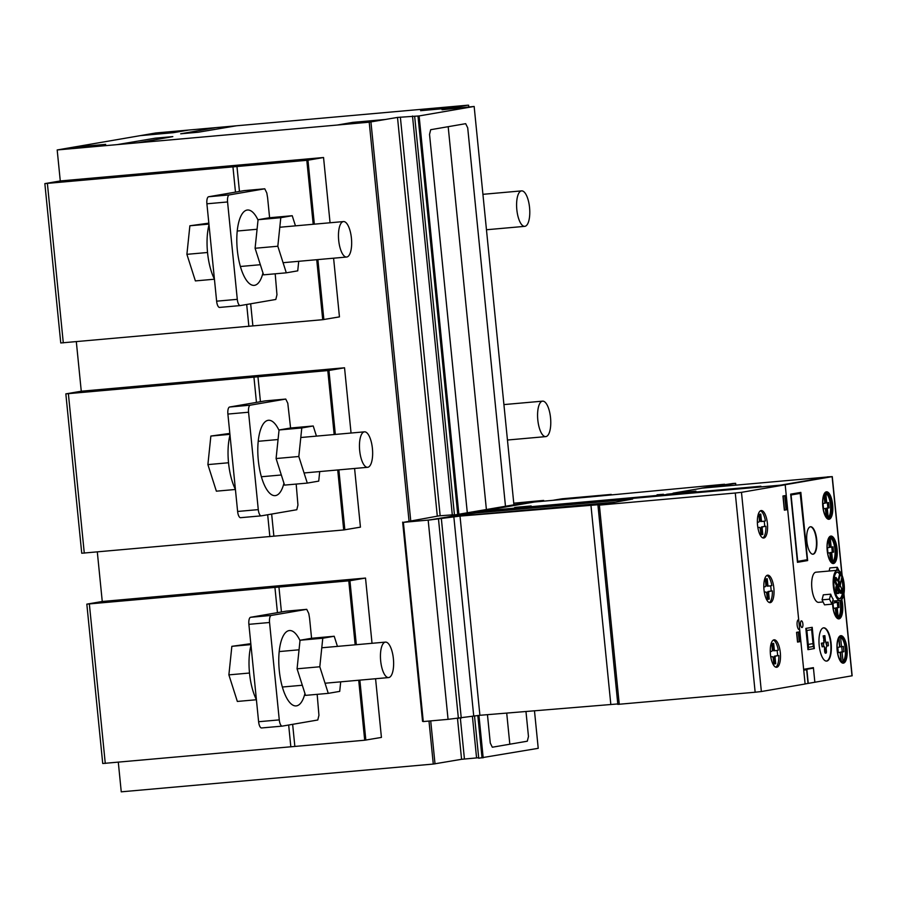 <?xml version="1.0" encoding="UTF-8"?>
<svg xmlns="http://www.w3.org/2000/svg" width="897" height="897" viewBox="0 0 897 897"><rect width="100%" height="100%" fill="white"/><g stroke="black" fill="none" stroke-linecap="round" stroke-linejoin="round"><path stroke-width="1.35" d="M539.467 404.087A17.805 6.436 84.9 0 0 539.546 428.688A17.805 6.436 84.9 0 0 545.757 436.615A17.805 6.436 84.9 0 0 550.545 427.017A17.805 6.436 84.9 0 0 548.807 409.077A17.805 6.436 84.9 0 0 542.595 401.15A17.805 6.436 84.9 0 0 539.467 404.087M518.477 193.819A17.805 6.436 84.9 0 0 518.567 218.408A17.805 6.436 84.9 0 0 524.767 226.347A17.805 6.436 84.9 0 0 529.555 216.749A17.805 6.436 84.9 0 0 527.817 198.809A17.805 6.436 84.9 0 0 521.606 190.882A17.805 6.436 84.9 0 0 518.477 193.819M275.2 273.809L276.96 294.754L275.816 299.463L240.34 305.574A6.683 2.411 -95.1 0 1 240.273 305.585A6.683 2.411 -95.1 0 1 237.29 299.34L227.569 201.96A6.683 2.411 -95.1 0 1 229.296 194.907L264.772 188.796L266.801 192.956L267.609 197.766L269.593 217.736M240.194 305.585L219.675 307.413A6.683 2.411 84.9 0 1 219.608 307.424A6.683 2.411 84.9 0 1 216.626 301.179L206.904 203.798A6.683 2.411 -95.1 0 1 208.631 196.746L244.107 190.635L264.772 188.796M292.231 215.717L269.504 217.747L258.067 219.709L255.096 248.267L263.572 274.841L286.3 272.823L277.823 246.238L280.795 217.691L292.231 215.717L295.461 225.842M255.096 248.267L277.823 246.238M258.067 219.709L280.795 217.691M298.723 261.296L297.737 270.849L286.3 272.823M351.456 247.213A17.805 6.436 -95.1 0 1 346.634 257.035A17.805 6.436 -95.1 0 1 338.662 231.404A17.805 6.436 -95.1 0 1 343.484 221.57A17.805 6.436 -95.1 0 1 346.713 223.42A17.805 6.436 -95.1 0 1 351.456 247.213M262.967 272.957A37.831 13.679 -95.1 0 1 254.591 285.313A37.831 13.679 -95.1 0 1 254.187 285.369A37.831 13.679 -95.1 0 1 237.313 250.016A37.831 13.679 -95.1 0 1 247.482 210.01A37.831 13.679 -95.1 0 1 258.033 220.057M209.001 224.799A37.831 13.679 84.9 0 0 207.555 252.662A37.831 13.679 84.9 0 0 214.428 279.102M208.833 223.14L189.872 225.775L186.901 254.333L207.532 252.494M186.901 254.333L195.378 280.907L214.439 279.214M189.872 225.775L208.934 224.082M317.168 694.345L318.94 715.301L317.785 719.999L282.32 726.11A6.683 2.411 -95.1 0 1 282.241 726.122A6.683 2.411 -95.1 0 1 279.27 719.887L269.549 622.496A6.683 2.411 -95.1 0 1 271.275 615.443L306.74 609.332L308.77 613.492L309.577 618.302L311.573 638.272M282.174 726.122L261.655 727.949A6.683 2.411 84.9 0 1 261.576 727.96A6.683 2.411 84.9 0 1 258.605 721.726L248.884 624.334A6.683 2.411 -95.1 0 1 250.611 617.282L286.076 611.171L306.74 609.332M334.211 636.253L311.472 638.283L300.035 640.245L297.075 668.803L305.541 695.377L328.268 693.359L319.803 666.774L322.774 638.227L334.211 636.253L337.44 646.378M297.075 668.803L319.803 666.774M300.035 640.245L322.774 638.227M340.703 681.832L339.716 691.385L328.268 693.359M393.424 667.749A17.805 6.436 -95.1 0 1 388.614 677.571A17.805 6.436 -95.1 0 1 380.642 651.94A17.805 6.436 -95.1 0 1 385.452 642.106A17.805 6.436 -95.1 0 1 388.681 643.956A17.805 6.436 -95.1 0 1 393.424 667.749M304.946 693.504A37.831 13.679 -95.1 0 1 296.559 705.849A37.831 13.679 -95.1 0 1 296.156 705.905A37.831 13.679 -95.1 0 1 279.281 670.552A37.831 13.679 -95.1 0 1 289.451 630.546A37.831 13.679 -95.1 0 1 300.002 640.593M250.981 645.335A37.831 13.679 84.9 0 0 249.523 673.21A37.831 13.679 84.9 0 0 256.396 699.638M250.812 643.676L231.852 646.322L228.881 674.869L249.512 673.03M228.881 674.869L237.346 701.443L256.407 699.75M231.852 646.322L250.902 644.618M296.178 484.077L297.95 505.033L296.806 509.731L261.33 515.842A6.683 2.411 -95.1 0 1 261.262 515.853A6.683 2.411 -95.1 0 1 258.28 509.619L248.559 412.228A6.683 2.411 -95.1 0 1 250.285 405.175L285.751 399.064L287.791 403.224L290.583 428.004M261.184 515.853L240.665 517.681A6.683 2.411 84.9 0 1 240.598 517.692A6.683 2.411 84.9 0 1 237.615 511.458L227.894 414.066A6.683 2.411 -95.1 0 1 229.621 407.014L265.086 400.903L285.751 399.064M313.221 425.985L290.493 428.015L279.057 429.977L276.085 458.535L284.551 485.109L307.29 483.091L298.813 456.506L301.784 427.959L313.221 425.985L316.45 436.11M276.085 458.535L298.813 456.506M279.057 429.977L301.784 427.959M319.713 471.564L318.727 481.117L307.29 483.091M372.446 457.481A17.805 6.436 -95.1 0 1 367.624 467.303A17.805 6.436 -95.1 0 1 359.652 441.672A17.805 6.436 -95.1 0 1 364.474 431.838A17.805 6.436 -95.1 0 1 367.703 433.688A17.805 6.436 -95.1 0 1 372.446 457.481M283.957 483.225A37.831 13.679 -95.1 0 1 275.57 495.581A37.831 13.679 -95.1 0 1 275.166 495.637A37.831 13.679 -95.1 0 1 258.302 460.284A37.831 13.679 -95.1 0 1 268.461 420.278A37.831 13.679 -95.1 0 1 279.012 430.325M229.991 435.067A37.831 13.679 84.9 0 0 228.544 462.93A37.831 13.679 84.9 0 0 235.406 489.37M229.823 433.408L210.862 436.054L207.891 464.601L228.522 462.762M207.891 464.601L216.368 491.175L235.418 489.482M210.862 436.054L229.924 434.35M349.931 580.74L365.516 578.06L102.258 601.483L86.83 604.141L349.931 580.74L356.322 644.708M375.574 678.737L381.427 737.412L364.698 740.227L102.729 763.504L86.83 604.141M290.841 746.898L288.666 725.023M277.442 612.662L274.942 587.535M278.945 587.087L281.434 611.978M292.646 724.339L294.855 746.45M348.787 580.875L355.167 644.808M359.854 680.128L365.841 740.103M372.031 643.306L365.516 578.06M89.364 604.051L105.274 763.403M358.71 680.24L364.698 740.227M328.952 370.472L344.538 367.781L81.268 391.215L65.84 393.873L328.952 370.472L335.332 434.44M354.584 468.469L360.437 527.144L343.708 529.959L81.739 553.236L65.84 393.873M269.851 536.63L267.676 514.755M256.452 402.394L253.952 377.267M257.955 376.818L260.444 401.699M271.656 514.071L273.865 536.182M327.797 370.596L334.177 434.54M338.864 469.86L344.852 529.835M351.052 433.038L344.538 367.781M68.385 393.783L84.284 553.135M337.721 469.961L343.708 529.959M307.963 160.204L323.548 157.513L60.278 180.947L44.85 183.605L307.963 160.204L314.342 224.172M333.594 258.201L339.447 316.876L322.718 319.691L60.761 342.968L44.85 183.605M248.873 326.362L246.686 304.487M235.474 192.126L232.962 166.999M236.965 166.55L239.454 191.431M250.667 303.791L252.876 325.914M306.808 160.328L313.199 224.272M317.886 259.592L323.862 319.567M330.062 222.77L323.548 157.513M47.395 183.515L63.295 342.867M316.731 259.693L322.718 319.691M474.154 106.451L419.112 115.937L397.506 117.417L369.216 122.194L57.184 149.956L155.809 132.969L467.842 105.196L442.042 109.748L474.154 106.451L513.925 504.854L535.397 501.154L543.66 500.425L543.717 501.053M57.184 149.956L60.278 180.947M76.323 341.712L81.268 391.215M97.313 551.98L102.258 601.483M118.303 762.248L121.252 791.827L433.285 764.065L461.574 759.299L478.684 757.73M369.216 122.194L409.032 521.034M428.99 721.042L433.285 764.065M370.943 122.003L410.736 520.742M430.717 720.896L435.011 763.874M397.506 117.417L437.299 516.167M457.504 718.508L461.574 759.299M400.365 117.103L440.158 515.764M460.363 718.228L464.433 758.974M412.497 116.016L452.29 514.743M472.405 716.187L476.565 757.898M414.661 116.363L454.465 515.091M474.502 715.851L478.729 758.234L538.222 748.322L534.477 710.816M417.98 116.061L457.762 514.71M477.809 715.481L482.037 757.931M419.112 115.937L458.894 514.463M478.942 715.369L483.18 757.808M468.604 105.173L468.783 106.99M844.167 584.429A15.126 5.472 -95.1 0 1 840.265 600.407A15.126 5.472 -95.1 0 1 840.108 600.429A15.126 5.472 -95.1 0 1 833.358 586.29A15.126 5.472 -95.1 0 1 837.417 570.29A15.126 5.472 -95.1 0 1 844.167 584.429M837.417 570.29L815.934 572.196A15.126 5.472 84.9 0 0 811.863 588.208A15.126 5.472 84.9 0 0 818.613 602.347A15.126 5.472 84.9 0 0 818.77 602.324M829.512 599.185L822.067 599.846L823.3 594.834L830.734 594.173A15.126 5.472 84.9 0 0 833.178 599.162L831.956 604.174L829.512 599.185L830.734 594.173M838.258 590.181L837.226 587.21L838.673 590.148L839.357 589.071L841.386 593.22L842.205 589.89L840.018 585.136L841.879 576.995A13.354 4.833 -95.1 0 1 843.595 590.899A13.354 4.833 -95.1 0 1 839.951 598.658A13.354 4.833 -95.1 0 1 833.952 585.786A13.354 4.833 -95.1 0 1 837.574 572.062A13.354 4.833 -95.1 0 1 840.444 574.058L838.415 581.861L836.139 577.5L835.32 580.819L837.506 585.573L836.654 587.916L835.836 586.851L836.385 593.433L838.706 592.738L836.823 587.255M841.386 593.22L838.83 587.995L839.648 584.665L842.205 589.89L841.386 593.22L840.567 593.287L838.785 589.665M836.385 587.367L837.473 586.212L837.069 587.883L836.251 586.817L836.127 587.67L837.047 593.612L838.886 593.298L838.942 589.116M836.632 593.646L835.813 592.861L835.836 586.851M836.643 586.29L834.49 580.897L835.309 577.567L836.139 577.5L835.32 580.819L834.49 580.897M837.473 586.212L836.677 585.651M837.506 585.573L836.52 585.035M837.91 581.121L839.614 574.125L840.444 574.058L838.146 581.604M839.614 574.125A13.354 4.833 84.9 0 0 837.17 572.14M839.525 598.647A13.354 4.833 84.9 0 0 841.521 578.464M829.108 571.03L829.871 567.936L837.305 567.274L839.02 570.761M836.553 570.369L837.305 567.274M822.067 599.846L824.511 604.847L831.956 604.174M735.327 483.405L714.461 487.004L701.802 488.147L732.815 483.494L735.652 483.326L735.506 485.176M827.225 476.89L832.113 476.643L785.189 484.728L752.964 487.598L760.914 486.23L481.947 511.055L534.433 502.006L590.932 496.848L553.797 500.156L562.094 498.788L611.238 494.415L590.932 496.848L724.552 484.234L701.488 488.203L827.247 477.002M843.09 663.163A13.791 4.99 84.9 0 0 846.712 650.011A13.791 4.99 84.9 0 0 841.397 635.872A13.791 4.99 84.9 0 0 840.657 635.704M842.35 662.995A13.791 4.99 -95.1 0 1 836.968 647.286A13.791 4.99 -95.1 0 1 840.859 635.67A13.791 4.99 -95.1 0 1 841.812 635.838A13.791 4.99 -95.1 0 1 847.138 650.258A13.791 4.99 -95.1 0 1 843.303 663.152A13.791 4.99 -95.1 0 1 842.35 662.995M812.805 554.234A13.791 4.99 84.9 0 0 816.304 539.68A13.791 4.99 84.9 0 0 810.361 526.774M806.863 541.34A13.791 4.99 -95.1 0 1 810.417 526.763A13.791 4.99 -95.1 0 1 810.574 526.752A13.791 4.99 -95.1 0 1 816.719 539.635A13.791 4.99 -95.1 0 1 813.018 554.223A13.791 4.99 -95.1 0 1 806.863 541.34M826.44 661.078A16.684 6.032 84.9 0 0 830.712 643.463A16.684 6.032 84.9 0 0 823.48 627.855A16.684 6.032 -95.1 0 1 823.681 627.833A16.684 6.032 -95.1 0 1 831.127 643.418A16.684 6.032 -95.1 0 1 826.642 661.078A16.684 6.032 -95.1 0 1 819.196 645.481A16.684 6.032 -95.1 0 1 823.502 627.855A16.684 6.032 84.9 0 0 820.822 653.644A16.684 6.032 84.9 0 0 831.16 651.861A16.684 6.032 84.9 0 0 823.502 627.855M838.673 618.896A13.791 4.99 84.9 0 0 842.182 604.331A13.791 4.99 84.9 0 0 841.442 599.813M841.778 599.476A13.791 4.99 -95.1 0 1 842.597 604.298A13.791 4.99 -95.1 0 1 839.031 618.863A13.791 4.99 -95.1 0 1 838.886 618.885A13.791 4.99 -95.1 0 1 832.551 601.741M833.156 563.563A13.791 4.99 84.9 0 0 836.654 548.998A13.791 4.99 84.9 0 0 830.712 536.103M827.213 550.668A13.791 4.99 -95.1 0 1 830.768 536.092A13.791 4.99 -95.1 0 1 830.914 536.07A13.791 4.99 -95.1 0 1 837.069 548.964A13.791 4.99 -95.1 0 1 833.358 563.551A13.791 4.99 -95.1 0 1 827.213 550.668M828.738 519.296A13.791 4.99 84.9 0 0 832.237 504.731A13.791 4.99 84.9 0 0 826.294 491.836M822.784 506.401A13.791 4.99 -95.1 0 1 826.35 491.825A13.791 4.99 -95.1 0 1 826.496 491.803A13.791 4.99 -95.1 0 1 832.651 504.697A13.791 4.99 -95.1 0 1 828.94 519.285A13.791 4.99 -95.1 0 1 822.784 506.401M827.068 493.395A12.379 4.474 -95.1 0 1 831.732 504.82A12.379 4.474 -95.1 0 1 829.467 517.446L829.321 518.231L827.853 518.477L827.55 517.771A12.379 4.474 -95.1 0 1 822.885 506.345A12.379 4.474 -95.1 0 1 825.15 493.731L825.296 492.935L826.765 492.688L827.068 493.395L825.823 493.507L826.754 502.869L828.581 502.555L829.12 507.87L827.292 508.184L828.223 517.558L827.281 517.636M829.321 518.231L827.796 518.365M829.467 517.446L828.223 517.558A12.379 4.474 84.9 0 0 830.487 504.933A12.379 4.474 84.9 0 0 825.823 493.507L825.184 493.563M827.292 508.184L826.047 508.296L827.875 507.982L827.359 502.769M826.956 517.423L826.047 508.296M829.12 507.87L827.875 507.982M826.754 502.869L825.52 502.982L824.646 494.269M826.193 516.672L825.375 508.509L823.547 508.834L823.02 503.52L824.848 503.206L824.051 495.256M825.375 508.509L823.536 508.734M831.485 537.662A12.379 4.474 -95.1 0 1 836.15 549.087A12.379 4.474 -95.1 0 1 833.885 561.713L833.739 562.497L832.27 562.744L831.968 562.038A12.379 4.474 -95.1 0 1 827.303 550.612A12.379 4.474 -95.1 0 1 829.568 537.998L829.714 537.213L831.183 536.955L831.485 537.662L830.241 537.774L831.171 547.136L832.999 546.822L833.537 552.137L831.71 552.451L832.64 561.825L831.698 561.903M833.739 562.497L832.214 562.632M833.885 561.713L832.64 561.825A12.379 4.474 84.9 0 0 834.905 549.199A12.379 4.474 84.9 0 0 830.241 537.774L829.602 537.83M831.71 552.451L830.465 552.563L832.293 552.249L831.777 547.035M831.373 561.69L830.465 552.563M833.537 552.137L832.293 552.249M831.171 547.136L829.938 547.248L829.063 538.536M830.611 560.939L829.792 552.787L827.965 553.101L827.438 547.787L829.265 547.473L828.469 539.523M829.792 552.787L827.953 553M836.139 616.273L835.32 608.11L833.492 608.435L832.965 603.12L834.793 602.806L834.602 600.923M840.96 600.16A12.379 4.474 -95.1 0 1 839.401 617.046L839.256 617.831L837.787 618.078L837.495 617.371A12.379 4.474 -95.1 0 1 832.696 601.147M839.401 617.046L837.226 617.237M839.256 617.831L837.742 617.966M836.531 600.755L836.699 602.47L838.527 602.156L839.054 607.471L837.226 607.785L838.168 617.158A12.379 4.474 84.9 0 0 839.771 600.463M837.226 607.785L835.993 607.897L837.82 607.583L837.293 602.369M836.901 617.024L835.993 607.897M839.054 607.471L837.82 607.583M836.699 602.47L835.455 602.582L835.286 600.855M835.32 608.11L833.481 608.334M805.102 683.929L851.993 675.8M785.189 484.728L805.114 683.996L761.362 691.531L741.483 492.33L735.271 493.014L755.151 692.226L761.362 691.531M807.648 560.569L800.842 492.397L807.244 559.728L797.702 561.376L797.467 562.318L807.648 560.569L807.244 559.728L797.702 561.376L791.076 494.976L800.617 493.328L807.244 559.728L800.202 493.406M828.021 642.106L826.429 642.375L826.799 646.019L828.38 645.75L828.021 642.106L826.025 642.544M826.159 648.609L824.444 648.867L824.713 651.626A1.783 0.639 -95.1 0 0 825.498 653.195A1.783 0.639 -95.1 0 1 825.498 653.195L825.969 653.139A1.783 0.639 84.9 0 0 826.44 651.368L826.159 648.609L824.859 648.834L825.128 651.592A1.783 0.639 84.9 0 0 825.913 653.151A1.783 0.639 84.9 0 0 825.935 653.151L825.498 653.195M824.87 635.67L823.143 635.928L824.007 640.323L825.307 640.099L824.87 635.67L823.558 635.895L824.007 640.323M824.22 642.073L823.648 640.469L825.285 640.223L824.063 640.436L823.805 642.106M823.995 642.925L823.424 643.026L823.771 646.423L824.724 647.062L824.881 648.699L826.103 648.497L826.742 645.907L825.285 640.223M825.756 642.588L826.395 642.51M824.881 648.699L823.995 646.378M823.368 642.902L821.372 643.216L822.145 646.827L823.738 646.546L823.368 642.902L821.775 643.183L822.145 646.827M800.842 492.397L790.661 494.146L797.702 561.376L806.829 559.773M841.913 661.638L842.205 662.345L843.673 662.098L843.819 661.313A12.379 4.474 84.9 0 0 846.095 648.688A12.379 4.474 84.9 0 0 841.42 637.262L841.128 636.556L839.659 636.814L839.514 637.588A12.379 4.474 84.9 0 0 837.237 650.213A12.379 4.474 84.9 0 0 841.913 661.638M843.673 662.098L842.16 662.233M843.819 661.313L841.644 661.504M841.42 637.262L840.59 637.341L841.532 646.703L843.359 646.389L843.886 651.704L842.059 652.018L843.001 661.381A12.379 4.474 84.9 0 0 845.266 648.766A12.379 4.474 84.9 0 0 840.59 637.341L839.547 637.431M841.532 646.703L839.872 646.849L839.009 638.137M842.059 652.018L840.411 652.164L842.238 651.85L841.722 646.67M841.319 661.291L840.411 652.164M838.762 638.473L839.626 647.04L837.798 647.354L838.325 652.657L840.153 652.343L841.016 661.033M840.153 652.343L838.314 652.523M843.886 651.704L842.238 651.85M737.525 488.977L473.19 512.557L481.947 511.055L760.914 486.23L737.536 489.044M428.183 520.148L460.015 516.089L602.784 504.349L615.6 502.141L446.157 517.221L428.183 520.148L448.063 719.349L479.906 715.29L617.798 703.943M590.955 505.359L610.835 704.56M735.271 493.014L599.375 505.112L632.62 499.035L475.578 513.017L632.62 499.035L615.6 502.141L446.157 517.221L475.578 513.017L461.26 514.62L431.042 519.823L403.381 522.357L423.272 721.558L448.063 719.349L428.172 520.148M513.757 503.206L535.397 501.154L453.164 515.203M775.759 667.177A13.791 4.99 84.9 0 0 778.831 655.516L777.587 655.629A13.791 4.99 84.9 0 0 777.419 652.96A13.791 4.99 84.9 0 0 777.071 650.415M770.265 651.592L771.712 651.345A2.22 0.807 -95.1 0 0 772.283 648.991L771.756 643.676L773.663 643.351L774.189 648.666A2.231 0.807 -95.1 0 0 775.187 650.74A2.231 0.807 -95.1 0 0 775.21 650.74L778.293 650.202A13.791 4.99 84.9 0 0 773.349 640.077M770.445 654.395A13.791 4.99 -95.1 0 1 774.156 639.808A13.791 4.99 -95.1 0 1 779.953 650.056A13.791 4.99 -95.1 0 1 780.312 652.702A13.791 4.99 -95.1 0 1 776.6 667.29A13.791 4.99 -95.1 0 1 770.445 654.395M769.301 602.549A13.791 4.99 84.9 0 0 771.723 598.164A13.791 4.99 84.9 0 0 772.373 590.888L769.29 591.426A2.231 0.807 84.9 0 0 768.718 593.78L769.245 599.084L767.339 599.409L766.8 594.094A2.22 0.807 84.9 0 0 765.814 592.02L764.334 592.278M773.382 598.019A13.791 4.99 -95.1 0 1 770.153 602.661A13.791 4.99 -95.1 0 1 764.356 592.412A13.791 4.99 -95.1 0 1 764.468 579.821A13.791 4.99 -95.1 0 1 767.697 575.179A13.791 4.99 -95.1 0 1 773.001 583.072A13.791 4.99 -95.1 0 1 773.382 598.019M762.854 537.908A13.791 4.99 84.9 0 0 765.276 533.536A13.791 4.99 84.9 0 0 765.926 526.259L762.842 526.797A2.231 0.807 84.9 0 0 762.259 529.152L762.798 534.455L760.88 534.78L760.353 529.465A2.22 0.807 84.9 0 0 759.367 527.391A2.22 0.807 84.9 0 0 759.333 527.391L757.875 527.649M766.935 533.39A13.791 4.99 -95.1 0 1 763.695 538.032A13.791 4.99 -95.1 0 1 757.898 527.784A13.791 4.99 -95.1 0 1 758.021 515.192A13.791 4.99 -95.1 0 1 761.25 510.55A13.791 4.99 -95.1 0 1 766.554 518.432A13.791 4.99 -95.1 0 1 766.935 533.39M757.371 522.334L758.806 522.076A2.22 0.807 84.9 0 0 759.378 519.733L758.851 514.418L760.757 514.093L761.295 519.408A2.231 0.807 84.9 0 0 762.282 521.482A2.231 0.807 84.9 0 0 762.304 521.482L765.399 520.944A13.791 4.99 84.9 0 0 760.443 510.808M761.048 521.594L761.071 521.583A2.231 0.807 -95.1 0 1 761.048 521.594A2.231 0.807 -95.1 0 1 760.051 519.509L759.535 514.306M757.864 527.548L758.1 527.503A2.22 0.807 -95.1 0 1 758.122 527.503A2.22 0.807 -95.1 0 1 758.144 527.503L759.367 527.391M762.798 534.455L761.553 534.567L761.026 529.252A2.231 0.807 -95.1 0 1 761.598 526.898L764.681 526.371A13.791 4.99 84.9 0 0 764.177 521.157M760.869 534.679L761.553 534.567M765.926 526.259L764.681 526.371M763.818 586.963L765.253 586.716A2.22 0.807 84.9 0 0 765.836 584.362L765.298 579.047L767.215 578.722L767.742 584.037A2.231 0.807 84.9 0 0 768.729 586.111A2.231 0.807 84.9 0 0 768.763 586.111L771.846 585.573A13.791 4.99 84.9 0 0 766.89 575.448M767.496 586.223L767.518 586.223A2.231 0.807 -95.1 0 1 767.496 586.223A2.231 0.807 -95.1 0 1 766.498 584.138L765.982 578.935M764.311 592.177L764.547 592.132A2.22 0.807 -95.1 0 1 764.569 592.132A2.22 0.807 -95.1 0 1 764.592 592.132L765.814 592.02A2.22 0.807 84.9 0 0 765.791 592.02L764.547 592.132M769.245 599.084L768 599.196L767.473 593.892A2.231 0.807 -95.1 0 1 768.045 591.527L771.14 591A13.791 4.99 84.9 0 0 770.624 585.786M767.327 599.308L768 599.196M772.373 590.888L771.14 591M543.66 500.425L473.19 512.557L568.967 503.374L563.282 504.551L785.234 484.795L741.483 492.33M773.943 650.852L773.965 650.852A2.231 0.807 -95.1 0 1 773.943 650.852A2.231 0.807 -95.1 0 1 772.956 648.778L772.429 643.564M770.781 656.907L772.239 656.649A2.22 0.807 -95.1 0 1 772.261 656.649A2.22 0.807 -95.1 0 1 773.259 658.723L773.786 664.038L775.692 663.713L775.165 658.409A2.231 0.807 -95.1 0 1 775.737 656.055L778.831 655.516M775.692 663.713L774.459 663.825L773.92 658.521A2.231 0.807 -95.1 0 1 774.503 656.167L777.587 655.629M773.775 663.937L774.459 663.825M403.381 522.357L439.014 515.865L453.12 514.8M402.663 522.132L422.543 721.334L423.272 721.558M617.988 704.358L755.151 692.226M810.417 526.763A13.791 4.99 84.9 0 0 808.208 548.078A13.791 4.99 84.9 0 0 816.741 546.609A13.791 4.99 84.9 0 0 810.417 526.763M801.369 620.859A3.341 1.211 84.9 0 0 800.83 626.016A3.341 1.211 84.9 0 0 802.905 625.658A3.341 1.211 84.9 0 0 801.369 620.859M791.076 494.976L800.617 493.328M790.661 494.146L797.467 562.318M807.962 649.663L814.33 648.565L812.211 627.317L805.842 628.416L807.962 649.663L808.545 647.32L806.863 630.49L811.639 629.672L813.31 646.49L808.545 647.32M808.253 644.45L813.03 643.62M805.842 628.416L806.863 630.49M803.734 670.205L806.65 669.7M803.645 669.319L813.4 667.637L814.857 682.247M813.444 668.119L806.852 669.263M808.018 683.424L806.56 668.814M808.253 683.391L806.795 668.781M814.33 648.565L813.31 646.49M811.639 629.672L812.211 627.317M837.439 572.073A13.354 4.833 84.9 0 0 835.286 592.715A13.354 4.833 84.9 0 0 843.561 591.291A13.354 4.833 84.9 0 0 837.439 572.073M839.648 584.665L836.139 577.5M836.654 578.554L835.836 581.884M840.87 592.155L841.678 588.836M838.852 580.561L840.287 583.499M838.695 582.725L837.876 586.044L835.32 580.819M840.175 585.752L841.879 576.995M837.876 586.044L838.83 587.995M669.14 493.989L695.937 491.13L674.701 493.025M702.317 488.136L673.042 493.171L689.86 492.105L662.547 494.987M673.838 493.036L674.858 493.002M668.983 494.012L666.684 494.269M828.447 476.901L780.648 485.131M565.301 504.361L570.795 503.15M661.93 494.438L663.343 494.247M657.075 494.808L661.582 494.426M657.703 494.718L657.019 494.83M515.697 508.778L522.861 507.41M546.396 506.054L558.394 504.249M496.815 510.46L507.153 508.812M531.226 506.009L514.687 507.478L531.226 506.009M530.598 506.065L516.067 507.298L531.125 505.964M515.315 507.422L516.067 507.298M515.506 507.388L530.732 506.043M798.7 619.737A5.023 1.816 84.9 0 0 797.13 625.041A5.023 1.816 84.9 0 0 799.687 629.616M784.359 510.158L782.946 495.996L785.178 495.615L786.591 509.776L784.359 510.158M783.115 495.963L784.527 510.135M786.108 509.855L784.696 495.693M797.534 642.073L796.558 632.34L798.79 631.959L799.754 641.691L797.534 642.073M796.715 632.307L797.691 642.05M799.283 641.77L798.308 632.037M525.967 711.512L528.468 736.493L527.313 741.202L492.318 747.223L490.289 743.075L487.452 714.674M505.482 506.312L467.707 127.823L465.678 123.674L430.683 129.706L429.54 134.404L467.315 512.882M509.821 744.207L506.715 713.093M486.398 509.597L448.231 127.172M385.889 119.424L352.824 122.362L337.395 125.019M453.658 107.741L420.592 110.69L436.02 108.032M72.612 147.299L105.678 144.361L90.249 147.018M137.779 142.791L172.829 136.613L155.237 138.183L117.115 144.63M236.393 125.793L198.282 132.229L180.678 133.799L215.74 127.632M140.381 135.626L173.446 132.678L188.875 130.02M208.631 196.746L229.296 194.907M206.904 203.798L227.569 201.96M216.626 301.179L237.29 299.34M250.611 617.282L271.275 615.443M248.884 624.334L269.549 622.496M258.605 721.726L279.27 719.887M229.621 407.014L250.285 405.175M227.894 414.066L248.559 412.228M237.615 511.458L258.28 509.619M832.113 476.643L841.924 574.943M843.864 594.352L852.004 675.845M438.51 519.228L458.401 718.43M441.38 518.903L461.26 718.105M453.837 516.762L473.717 715.963M460.015 516.089L479.906 715.29M761.295 519.408L760.051 519.509M759.333 527.391L758.1 527.503M762.259 529.152L761.026 529.252M762.842 526.797L761.598 526.898M767.742 584.037L766.498 584.138M768.718 593.78L767.473 593.892M769.29 591.426L768.045 591.527M774.189 648.666L772.956 648.778M775.737 656.055L774.503 656.167M775.165 658.409L773.92 658.521M599.375 505.112L619.255 704.313M542.595 401.15L503.912 404.592M507.444 440.023L545.757 436.615M521.606 190.882L482.922 194.324M486.466 229.755L524.767 226.347M219.608 307.424L240.273 305.585M240.385 266.487L260.343 264.716M283.071 262.698L346.634 257.035M237.234 231.034L257.069 229.262M279.808 227.244L343.484 221.57M261.576 727.96L282.241 726.122M282.364 687.024L302.311 685.252M325.05 683.234L388.614 677.571M279.202 651.57L299.049 649.798M321.776 647.78L385.452 642.106M240.598 517.692L261.262 515.853M261.375 476.756L281.333 474.984M304.061 472.966L367.624 467.303M258.213 441.302L278.059 439.53M300.787 437.512L364.474 431.838M818.613 602.347L823.098 601.943M832.708 601.091L840.108 600.429M735.652 483.326L735.843 485.142M832.27 476.61L842.137 575.448M843.965 593.803L852.15 675.811M597.951 505.19L617.842 704.403"/></g></svg>
